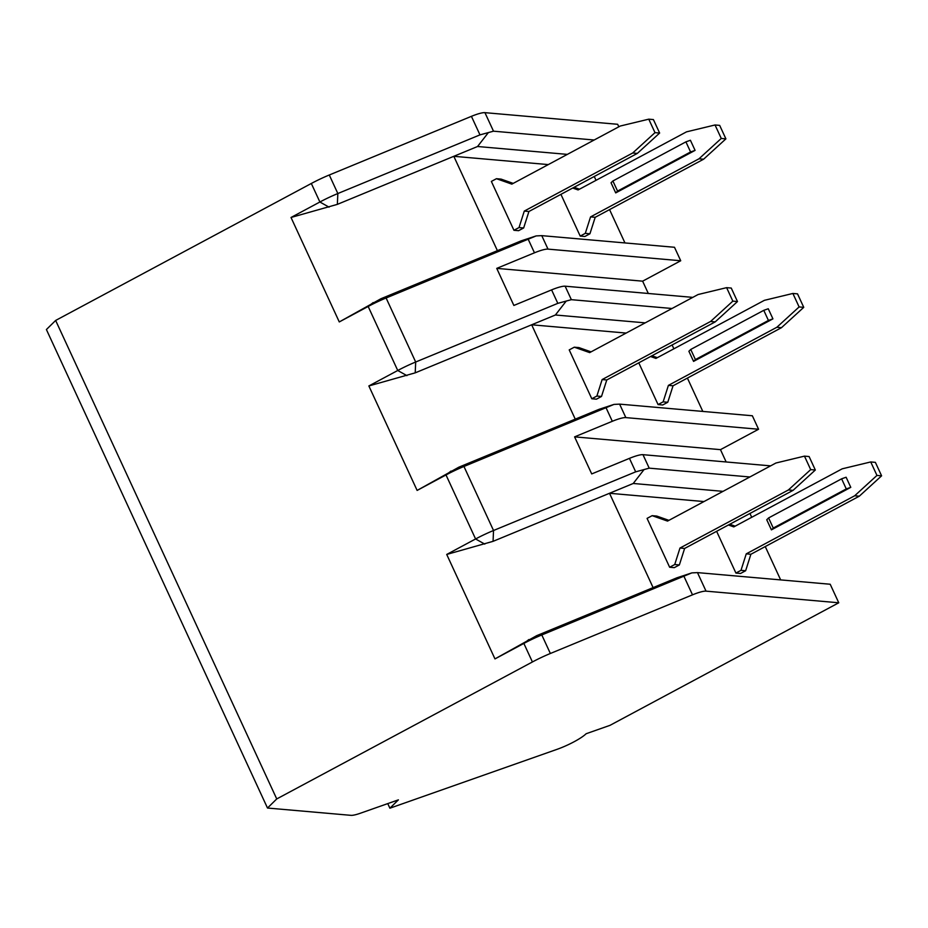 <?xml version="1.0" encoding="UTF-8"?>
<svg xmlns="http://www.w3.org/2000/svg" width="928" height="928" viewBox="0 0 928 928"><rect width="100%" height="100%" fill="white"/><g stroke="black" fill="none" stroke-linecap="round" stroke-linejoin="round"><path stroke-width="1.39" d="M276.741 798.938L532.417 661.966A37.77 6.948 -24.8 0 1 550.362 653.486L692.508 594.836A18.885 3.468 -24.8 0 1 706.034 591.148L838.761 602.782L610.009 725.336L586.136 733.735A24.546 4.512 -24.8 0 1 556.951 749.372L389.888 808.207L398.39 799.855L360.296 813.264A18.885 3.468 -24.8 0 1 350.97 815.341L267.496 808.033L276.741 798.938L55.645 320.45L311.321 183.477A37.77 6.948 -24.8 0 1 329.278 174.998L471.412 116.336A18.885 3.468 -24.8 0 1 484.938 112.659L617.665 124.294L618.825 126.8M758.57 429.246L720.476 449.651L574.594 436.868L612.318 421.289A18.885 3.468 -24.8 0 1 625.843 417.612L758.57 429.246L752.353 415.767L619.614 404.132L613.976 404.411L463.954 466.471A37.77 6.948 155.2 0 0 446.008 474.95L417.124 490.425L368.857 385.955L397.741 370.492A37.77 6.948 -24.8 0 1 415.686 362.013L557.821 303.352L571.358 299.674L672.023 308.49M557.821 303.352L551.592 289.884L513.868 305.451L496.747 268.378L534.47 252.81A18.885 3.468 -24.8 0 1 547.996 249.122L680.723 260.756L674.494 247.277L541.766 235.642L536.129 235.921L386.106 297.992A37.77 6.948 155.2 0 0 368.161 306.472L339.277 321.935L291.009 217.477L319.893 202.002A37.77 6.948 -24.8 0 1 337.838 193.534L479.973 134.873L493.499 131.184L594.164 140.012M838.761 602.782L830.2 584.246L697.473 572.611L691.836 572.889L541.801 634.961A37.77 6.948 155.2 0 0 523.856 643.429L494.972 658.903L446.716 554.445L475.588 538.971A37.77 6.948 -24.8 0 1 493.534 530.503L635.68 471.842L649.206 468.153L749.87 476.98M626.133 333.071L531.663 324.788L575.256 419.143L458.803 467.202L463.954 466.471L493.534 530.503L493.058 541.337L446.716 554.445M267.496 808.033L46.4 329.544L55.645 320.45M389.888 808.207L387.753 803.602M702.809 411.417L687.404 378.09M673.879 348.812L672.104 344.972M648.312 293.48L642.628 281.172L496.747 268.378M680.723 260.756L642.628 281.172M624.962 242.939L609.557 209.6M596.031 180.334L594.256 176.482M780.657 579.907L765.252 546.569M751.726 517.29L749.952 513.451M726.16 461.97L720.476 449.651M635.68 471.842L629.451 458.362L591.716 473.93L574.594 436.868M291.009 217.477L337.351 204.369L477.549 146.508L488.383 132.576M551.592 289.884A18.885 3.468 -24.8 0 1 565.129 286.195L692.764 297.378M629.451 458.362A18.885 3.468 -24.8 0 1 642.976 454.674L770.611 465.868M477.549 146.508L567.333 154.384M548.286 164.592L453.815 156.31L497.408 250.664L380.956 298.723L339.277 321.935M560.918 194.346L580.209 236.095L584.849 236.501L589.93 233.775L585.29 233.369L590.556 216.897L698.981 158.804L721.265 138.458L725.905 138.864L703.61 159.21L595.196 217.303L589.93 233.775M648.765 119.167L654.994 132.646L659.634 133.052L653.405 119.573L648.765 119.167L620.252 126.034L511.827 184.127L496.445 178.698L491.364 181.424L513.938 230.283L518.578 230.689L523.659 227.975L519.019 227.569L524.285 211.085L528.925 211.491L637.35 153.398L632.71 152.992L524.285 211.085M536.129 235.921L521.142 240.862L497.408 250.664M493.058 541.337L609.51 493.278L653.103 587.621L676.837 577.831L691.836 572.889M653.103 587.621L536.651 635.68L494.972 658.903M703.992 501.561L609.51 493.278L633.244 483.476L644.078 469.533M633.244 483.476L723.04 491.353M716.625 531.315L735.916 573.063L740.556 573.469L745.636 570.743L740.996 570.337L746.251 553.854L854.676 495.772L876.96 475.426L881.6 475.832L859.316 496.178L750.891 554.26L745.636 570.743M804.46 456.135L810.689 469.614L815.329 470.02L809.1 456.541L804.46 456.135L775.947 463.002L667.522 521.095L652.14 515.666L647.071 518.392L669.645 567.252L674.285 567.658L679.366 564.932L674.726 564.526L679.98 548.042L684.62 548.46L793.046 490.367L788.406 489.961L679.98 548.042M729.779 524.262L735.173 526.164M881.6 475.832L875.371 462.353L870.731 461.947L842.218 468.814L733.793 526.895L728.399 524.993M870.731 461.947L876.96 475.426M735.916 573.063L740.996 570.337M768.593 517.94L766.737 519.761L771.412 529.865L850.779 487.351L846.116 477.236L841.615 478.825L768.593 517.94L773.256 528.055L771.412 529.865M854.676 495.772L859.316 496.178M750.891 554.26L746.251 553.854M815.329 470.02L793.046 490.367M788.406 489.961L810.689 469.614M652.14 515.666L656.78 516.072L668.914 520.353M684.62 548.46L679.366 564.932M669.645 567.252L674.726 564.526M773.256 528.055L846.278 488.928L841.615 478.825M850.779 487.351L846.278 488.928M368.857 385.955L415.21 372.847L555.396 314.998L645.192 322.863M555.396 314.998L566.231 301.055M638.777 362.825L658.068 404.573L662.696 404.979L667.777 402.265L663.137 401.859L668.404 385.375L776.829 327.282L799.112 306.936L803.752 307.342L781.469 327.688L673.044 385.781L667.777 402.265M726.612 287.657L732.842 301.136L737.482 301.542L731.252 288.063L726.612 287.657L698.1 294.524L589.674 352.605L574.293 347.188L569.212 349.902L591.797 398.762L596.437 399.179L601.506 396.453L596.878 396.047L602.133 379.564L606.773 379.97L715.198 321.888L710.558 321.482L602.133 379.564M458.803 467.202L417.124 490.425M613.976 404.411L598.989 409.341L575.256 419.143M651.932 355.772L657.326 357.674M803.752 307.342L797.523 293.863L792.883 293.457L764.37 300.336L655.945 358.417L650.551 356.514M792.883 293.457L799.112 306.936M658.068 404.573L663.137 401.859M690.734 349.462L688.889 351.283L693.564 361.386L772.931 318.861L768.268 308.757L763.767 310.335L690.734 349.462L695.408 359.565L693.564 361.386M776.829 327.282L781.469 327.688M673.044 385.781L668.404 385.375M737.482 301.542L715.198 321.888M710.558 321.482L732.842 301.136M574.293 347.188L578.933 347.594L591.055 351.863M606.773 379.97L601.506 396.453M591.797 398.762L596.878 396.047M695.408 359.565L768.43 320.45L763.767 310.335M772.931 318.861L768.43 320.45M574.084 187.294L579.478 189.196M725.905 138.864L719.676 125.384L715.036 124.978L686.523 131.846L578.098 189.938L572.704 188.036M715.036 124.978L721.265 138.458M580.209 236.095L585.29 233.369M612.886 180.983L611.042 182.793L615.705 192.908L695.084 150.382L690.409 140.267L685.908 141.856L612.886 180.983L617.561 191.087L615.705 192.908M698.981 158.804L703.61 159.21M595.196 217.303L590.556 216.897M659.634 133.052L637.35 153.398M632.71 152.992L654.994 132.646M496.445 178.698L501.085 179.116L513.207 183.384M528.925 211.491L523.659 227.975M513.938 230.283L519.019 227.569M617.561 191.087L690.583 151.972L685.908 141.856M695.084 150.382L690.583 151.972M484.764 544.11L475.588 538.971L446.008 474.95L451.008 471.064M406.905 375.631L397.741 370.492L368.161 306.472L373.16 302.586M329.057 207.153L319.893 202.002L311.321 183.477M532.417 661.966L523.856 643.429L528.856 639.543M337.351 204.369L337.838 193.534L329.278 174.998M415.21 372.847L415.686 362.013L386.106 297.992L380.956 298.723M550.362 653.486L541.801 634.961L536.651 635.68M479.973 134.873L471.412 116.336M692.508 594.836L683.936 576.3M534.47 252.81L528.241 239.331M612.318 421.289L606.088 407.821M493.499 131.184L484.938 112.659M706.034 591.148L697.473 572.611M547.996 249.122L541.766 235.642M571.358 299.674L565.129 286.195M625.843 417.612L619.614 404.132M649.206 468.153L642.976 454.674"/></g></svg>
